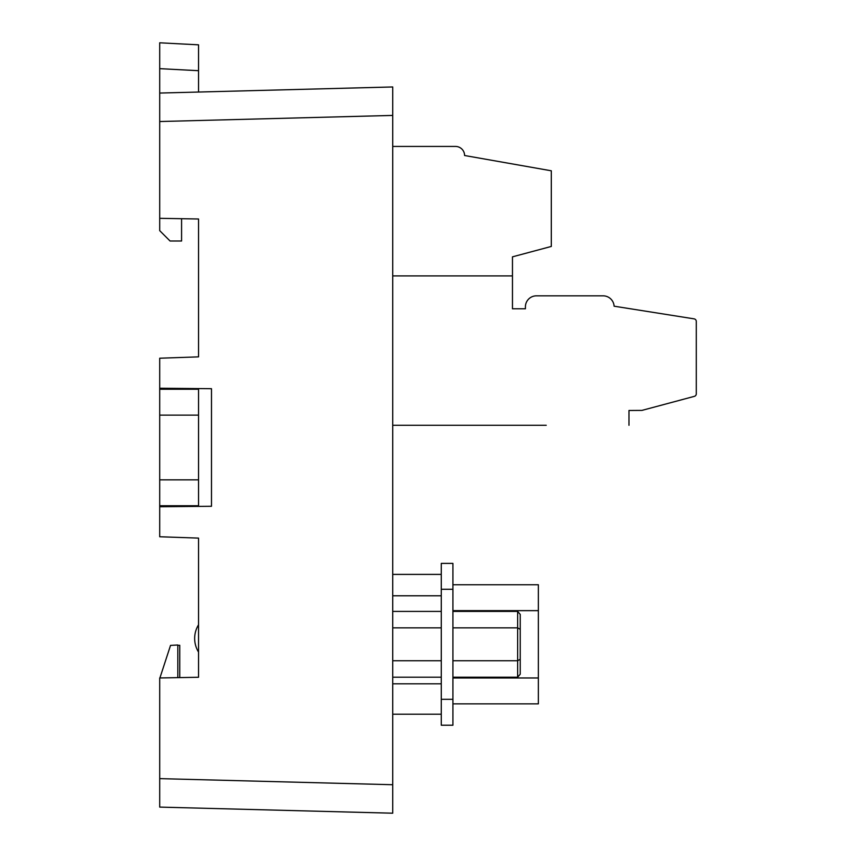 <?xml version="1.0" encoding="UTF-8"?>
<svg xmlns="http://www.w3.org/2000/svg" width="856" height="856" viewBox="0 0 856 856"><rect width="100%" height="100%" fill="white"/><g stroke="black" fill="none" stroke-linecap="round" stroke-linejoin="round"><path stroke-width="1.28" d="M452.92 677.963L538.36 677.963L538.36 703.857L452.92 703.857M198.539 677.267L159.708 677.952L159.708 778.628L392.722 784.727L392.722 813.2L392.722 86.959L392.722 115.421L159.708 121.531L159.708 218.323L198.539 218.997L198.539 356.866L159.708 358.225L159.708 388.25L211.486 388.699L211.486 506.281L159.708 506.731L159.708 536.755L198.539 538.103L198.539 677.267L179.76 677.599L179.76 645.296L177.823 645.392M181.579 218.708L181.579 241.007L170.066 241.007L159.708 230.649L159.708 218.323M179.118 506.559L183.002 506.527M179.118 388.421L183.002 388.453M392.722 813.2L159.708 807.101L159.708 778.628M159.708 121.531L159.708 42.8L159.708 68.651L198.539 70.695L198.539 44.833L159.708 42.8M159.708 93.058L392.722 86.959M177.823 677.631L177.823 645.007L170.537 645.392L159.911 677.941M198.539 652.069A25.894 25.894 0 0 1 198.539 624.794M159.708 506.731L159.708 505.746L198.539 505.746L198.539 479.852L159.708 479.852L159.708 415.128L198.539 415.128L198.539 388.581M198.539 389.234L159.708 389.234L159.708 388.25M179.118 506.388L179.118 505.746M179.118 388.581L179.118 389.234M198.539 92.041L198.539 70.695M452.92 584.755L538.36 584.755L538.36 610.649L452.92 610.649M538.36 677.963L538.36 610.649M441.268 589.281L441.268 563.398L452.92 563.398L452.92 589.281L441.268 589.281L441.268 699.32L452.92 699.32L452.92 725.214L441.268 725.214L441.268 699.32M452.92 589.281L452.92 699.32M452.92 677.192L517.645 677.192L517.645 611.419L452.92 611.419M452.92 627.855L517.645 627.855L520.234 629.353L520.234 674.196L517.645 677.192M452.92 660.746L517.645 660.746L520.234 659.248M517.645 611.419L520.234 614.405L520.234 629.353M441.268 627.855L392.722 627.855M441.268 611.419L392.722 611.419M441.268 677.192L392.722 677.192M441.268 660.746L392.722 660.746M441.268 574.397L392.722 574.397M441.268 714.204L392.722 714.204M546.224 425.282L392.722 425.282L546.224 425.282M392.722 146.44L455.51 146.44A9.063 9.063 0 0 1 464.573 155.503L551.307 170.793L551.307 246.442L512.466 256.843L512.466 308.781L525.413 308.781L525.413 306.833A11 11 0 0 1 536.423 295.834L603.106 295.834A11 11 0 0 1 614.094 306.191L694.109 318.86A2.589 2.589 0 0 1 696.292 321.417L696.292 393.846A2.589 2.589 0 0 1 694.377 396.349L641.925 410.399L628.978 410.484L628.978 425.282M538.36 295.834L603.095 295.834M512.466 275.9L392.722 275.9M159.708 389.234L159.708 415.128M159.708 479.852L159.708 505.746M198.539 415.128L198.539 479.852M441.268 683.826L392.722 683.826M441.268 595.787L392.722 595.787"/></g></svg>
